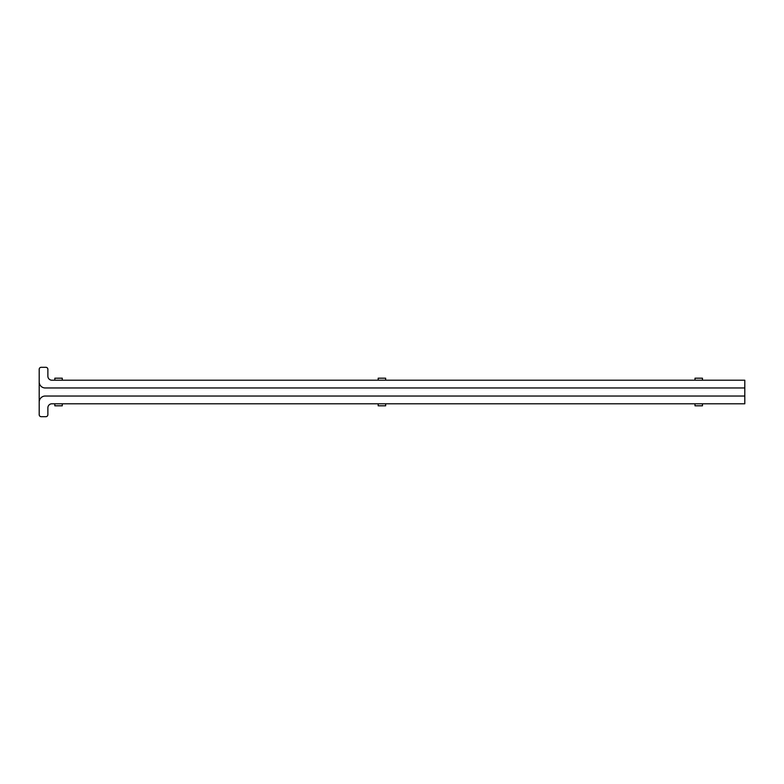 <?xml version="1.0" encoding="UTF-8"?>
<svg xmlns="http://www.w3.org/2000/svg" width="784" height="784" viewBox="0 0 784 784"><rect width="100%" height="100%" fill="white"/><g stroke="black" fill="none" stroke-linecap="round" stroke-linejoin="round"><path stroke-width="1.18" d="M39.2 402.084A6.047 6.047 0 0 1 45.247 396.028L744.8 396.028L744.8 403.789L51.901 403.789A4.028 4.028 0 0 0 47.873 407.827L47.873 414.677A2.019 2.019 0 0 1 45.854 416.696L41.219 416.696A2.019 2.019 0 0 1 39.2 414.677L39.2 381.916A6.047 6.047 0 0 0 45.247 387.972L744.8 387.972L744.8 380.211L51.901 380.211A4.028 4.028 0 0 1 47.873 376.173L47.873 369.323A2.019 2.019 0 0 0 45.854 367.304L41.219 367.304A2.019 2.019 0 0 0 39.2 369.323L39.2 381.916M744.8 396.028L744.8 387.972M702.464 403.789L702.464 405.808L695.006 405.808L695.006 403.789M695.006 380.211L695.006 378.192L702.464 378.192L702.464 380.211M62.279 403.789L62.279 405.808L54.821 405.808L54.821 403.789M54.821 380.211L54.821 378.192L62.279 378.192L62.279 380.211M385.65 403.789L385.65 405.808L378.192 405.808L378.192 403.789M378.192 380.211L378.192 378.192L385.65 378.192L385.65 380.211"/></g></svg>
